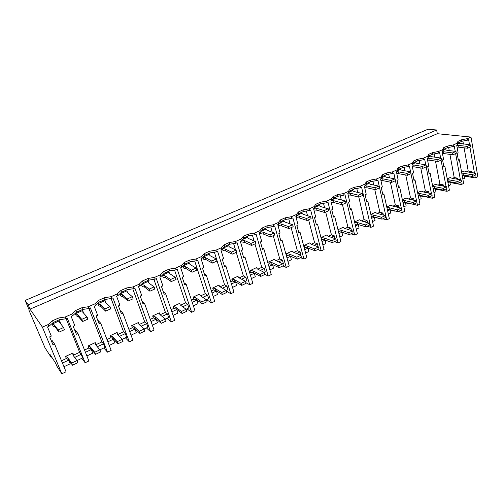 <?xml version="1.0" encoding="UTF-8"?>
<svg xmlns="http://www.w3.org/2000/svg" width="503" height="503" viewBox="0 0 503 503"><rect width="100%" height="100%" fill="white"/><g stroke="black" fill="none" stroke-linecap="round" stroke-linejoin="round"><path stroke-width="0.75" d="M29.187 310.055L25.15 300.429L428.116 129.202L436.629 130L437.327 133.704L470.984 137.086L467.564 138.602L467.828 140.111L461.886 141.268L458.139 142.927L457.523 144.694L456.693 145.059L458.107 152.881L457.12 153.327L458.365 160.206L459.352 159.759L458.258 159.602M469.525 144.807L468.639 139.746L467.828 140.111M470.984 137.086L477.85 176.71L475.304 177.911L474.863 175.377M474.455 173.032L469.934 147.146M467.564 138.602L461.616 139.765L461.886 141.268M466.614 171.781L468.211 171.039L471.594 171.573L469.997 172.322M471.776 172.604L471.594 171.573M475.304 177.911L464.137 176.05M468.211 171.039L464.093 147.825M463.433 144.116L462.892 141.073M461.616 139.765L457.868 141.425L457.246 143.179L453.178 144.983L447.198 146.14L443.376 147.832L442.646 149.649L438.49 151.491L432.492 152.648L428.587 154.377L427.745 156.257L423.501 158.137L417.471 159.288L413.491 161.054L412.529 163.003L408.203 164.921L402.142 166.072L398.074 167.87L396.999 169.888L394.792 170.869L392.573 171.85L386.493 172.994L382.337 174.837L381.129 176.924L376.615 178.93L370.504 180.068L366.259 181.948L364.926 184.111L360.311 186.16L354.169 187.292L349.83 189.21L348.365 191.454L343.643 193.548L337.482 194.674L333.049 196.635L331.439 198.962L326.617 201.099L320.424 202.219L315.89 204.224L314.136 206.632L311.678 207.72L309.2 208.814L302.982 209.933L298.354 211.983L296.437 214.479L291.4 216.711L285.157 217.824L280.416 219.918L278.341 222.502L275.776 223.64L273.186 224.784L266.917 225.891L262.069 228.035L259.831 230.707L257.203 231.877L254.549 233.046L248.256 234.14L243.301 236.335L240.88 239.107L235.479 241.503L229.167 242.591L224.087 244.835L221.49 247.709L215.963 250.161L209.619 251.236L204.419 253.531L201.634 256.511L195.969 259.02L189.606 260.089L184.287 262.44L181.3 265.527L175.497 268.099L169.109 269.155L163.657 271.563L160.463 274.764L154.522 277.398L148.115 278.442L142.525 280.913L139.117 284.233L133.025 286.93L126.593 287.961L120.871 290.495L117.23 293.934L110.987 296.707L104.536 297.719L98.663 300.316L94.79 303.887L91.596 305.302L88.383 306.723L81.914 307.723L75.896 310.389L71.772 314.092L65.201 317.003L58.713 317.984L52.538 320.719L48.156 324.561L42.39 327.12L61.806 373.798L56.896 366.203L55.575 363.04L49.816 354.162L51.105 357.243L45.006 347.806L28.948 310.156M437.327 133.704L30.004 309.15L42.39 327.12M457.868 141.425L458.139 142.927M457.246 143.179L457.523 144.694M459.352 159.759L463.634 183.444L461.276 184.557L460.811 182.004M453.178 144.983L453.455 146.499L447.481 147.656L443.659 149.347L442.936 151.177L442.093 151.554L443.577 159.426L442.565 159.879L443.872 166.807L444.878 166.348L443.753 166.179M455.228 151.334L454.284 146.134L453.455 146.499M460.402 179.766L455.636 153.578M469.431 175.993L468.142 176.597L467.991 175.754M67.71 357.545L68.546 359.601L72.489 365.209L77.802 362.701L76.959 360.613L72.941 355.105L72.853 353.043L73.683 355.087L79.644 352.301L81.159 354.294L82.624 357.941L71.633 363.116L67.71 357.545L65.522 356.457L66.358 358.501L61.498 360.77M68.276 359.469L70.231 363.77L63.956 366.725M464.118 175.924L468.142 176.597M462.923 174.962L463.973 175.138L464.546 178.288L462.848 179.087M455.158 182.702L454.046 183.224L453.907 182.476M449.908 182.476L454.046 183.224M448.739 181.596L449.783 181.784L450.374 184.953L448.544 185.814M440.603 189.549L439.666 189.989L439.54 189.342M435.416 189.147L439.666 189.989M434.271 188.355L435.302 188.562L435.925 191.75L433.957 192.68M425.739 196.541L424.997 196.893L424.89 196.359M420.615 195.944L424.997 196.893M419.515 195.258L420.521 195.472L421.174 198.691L419.062 199.685M410.574 203.677L410.027 203.935L409.939 203.526M405.512 202.872L410.027 203.935M404.45 202.3L405.443 202.533L406.122 205.771L403.865 206.834M395.088 210.964L394.685 210.858M390.089 209.933L394.742 211.122M389.07 209.487L390.045 209.738L390.762 212.995L388.347 214.133M374.333 217.126L379.143 218.465M373.371 216.831L374.326 217.095L375.075 220.377L372.497 221.584M357.337 224.325L358.274 224.608L359.054 227.909L356.313 229.198M340.965 231.984L341.877 232.279L342.694 235.605L339.776 236.982M324.228 239.805L325.12 240.126L325.975 243.471L322.876 244.93M307.132 247.797L307.993 248.136L308.892 251.506L305.604 253.053M293.846 252.38L297.367 250.739L300.077 251.84L300.857 255.285M289.653 255.97L290.495 256.329L291.426 259.724L287.942 261.359M276.028 260.692L279.769 258.944L282.397 260.114L283.352 263.522L282.824 263.767M271.783 264.327L272.595 264.704L273.569 268.118L269.885 269.853M257.806 269.193L261.78 267.338L264.32 268.577L265.314 272.004L264.371 272.45M253.506 272.865L254.292 273.267L255.31 276.713L251.412 278.543M239.164 277.889L243.377 275.927L245.829 277.228L246.866 280.68L241.113 283.396L234.555 279.743L231.801 279.108L232.399 281.045L230.77 281.806M234.813 281.605L235.567 282.032L236.636 285.497L232.512 287.433M220.094 286.785L224.552 284.704L226.91 286.088L227.991 289.558L221.685 292.532L215.397 288.678L212.7 287.993L213.322 289.942L211.348 290.866M215.686 290.552L216.409 290.998L217.522 294.488L213.171 296.531M200.578 295.89L205.293 293.689L207.544 295.148L208.676 298.644L201.785 301.894L195.786 297.82L193.152 297.091L193.8 299.052L191.467 300.14M196.113 299.7L196.805 300.172L197.962 303.686L193.366 305.849M180.596 305.214L185.582 302.888L187.726 304.422L188.908 307.943L186.104 309.263M176.069 309.068L176.729 309.571L177.936 313.105L173.095 315.387M160.13 314.759L165.399 312.3L167.436 313.916L168.668 317.468L165.342 319.034M155.546 318.663L156.169 319.191L157.433 322.75L152.327 325.152M139.884 333.414L139.136 331.364L134.087 326.592L134.829 328.604L139.884 333.414L144.814 331.087L144.072 329.044L138.947 324.328L138.47 322.524L139.193 324.523L144.738 321.939L146.65 323.643L147.939 327.22L144.065 329.037M134.527 328.497L136.426 332.634L131.044 335.161M112.509 336.658L113.276 338.682L117.979 343.744L123.034 341.361L122.26 339.305L117.488 334.338L117.13 332.452L117.891 334.464L123.568 331.817L125.354 333.608L126.699 337.211L117.199 341.682L112.509 336.658L110.151 335.696L110.924 337.714L106.982 339.55M112.986 338.563L114.904 342.757L109.239 345.423M95.526 354.338L94.709 352.263L90.389 346.969L91.194 349.013L95.526 354.338L100.707 351.893L99.896 349.824L95.488 344.593L95.268 342.618L96.06 344.643L101.876 341.933L103.53 343.826L104.932 347.447L99.896 349.818M90.911 348.887L92.848 353.131L86.881 355.935M51.652 356.992L51.105 357.243M436.629 130L28.187 304.805L25.15 300.429M30.004 309.15L28.187 304.805M61.806 373.798L66.05 371.786L54.638 344.171L53.01 344.913L49.678 336.859L51.312 336.123L47.521 326.95L48.885 326.34L48.156 324.561M52.538 320.719L53.261 322.486L48.885 326.34M58.713 317.984L59.429 319.751L53.261 322.486M65.201 317.003L65.912 318.776L59.429 319.751M71.772 314.092L72.476 315.859L71.143 316.45L74.771 325.554L73.18 326.271L76.374 334.269L77.959 333.546L88.886 360.965L85.12 362.751L67.251 318.179L65.912 318.776M75.896 310.389L76.588 312.143L72.476 315.859M81.914 307.723L82.599 309.477L76.588 312.143M88.383 306.723L89.062 308.484L82.599 309.477M94.79 303.887L95.463 305.635L94.162 306.214L97.639 315.255L96.086 315.953L99.148 323.894L100.694 323.19L111.163 350.415L107.485 352.157L90.37 307.905L89.062 308.484M98.663 300.316L99.33 302.058L95.463 305.635M104.536 297.719L105.19 299.455L99.33 302.058M110.987 296.707L111.635 298.449L105.19 299.455M117.23 293.934L117.872 295.676L116.608 296.236L119.934 305.208L118.419 305.893L121.355 313.771L122.858 313.086L132.886 340.122L129.302 341.82L112.911 297.883L111.635 298.449M120.871 290.495L121.506 292.224L117.872 295.676M126.593 287.961L127.221 289.684L121.506 292.224M133.025 286.93L133.647 288.665L127.221 289.684M139.117 284.233L139.733 285.962L138.495 286.509L141.683 295.412L140.205 296.078L143.015 303.906L144.48 303.234L154.088 330.081L150.592 331.735L134.886 288.112L133.647 288.665M142.525 280.913L143.135 282.629L139.733 285.962M148.115 278.442L148.712 280.152L143.135 282.629M154.522 277.398L155.119 279.121L148.712 280.152M160.463 274.764L161.054 276.48L159.853 277.015L162.903 285.855L161.463 286.509L164.148 294.274L165.581 293.62L174.78 320.279L171.366 321.895L156.332 278.58L155.119 279.121M163.657 271.563L164.242 273.267L161.054 276.48M169.109 269.155L169.687 270.853L164.242 273.267M175.497 268.099L176.069 269.803L169.687 270.853M181.3 265.527L181.866 267.231L180.69 267.753L183.608 276.531L182.199 277.166L184.777 284.874L186.173 284.239L194.988 310.703L191.649 312.288L177.251 269.281L176.069 269.803M184.287 262.44L184.84 264.132L181.866 267.231M189.606 260.089L190.159 261.774L184.84 264.132M195.969 259.02L196.522 260.717L190.159 261.774M201.634 256.511L202.175 258.202L201.03 258.712L203.822 267.426L202.451 268.042L204.916 275.701L206.28 275.072L214.718 301.36L211.461 302.9L197.673 260.202L196.522 260.717M204.419 253.531L204.954 255.21L202.175 258.202M209.619 251.236L210.147 252.908L204.954 255.21M215.963 250.161L216.485 251.84L210.147 252.908M221.49 247.709L222.012 249.387L220.886 249.884L223.565 258.529L222.225 259.133L224.583 266.735L225.916 266.125L233.996 292.224L230.814 293.733L217.61 251.337L216.485 251.84M224.087 244.835L224.602 246.501L222.012 249.387M229.167 242.591L229.67 244.251L224.602 246.501M235.479 241.503L235.982 243.169L229.67 244.251M240.88 239.107L241.377 240.774L240.283 241.258L242.848 249.846L241.534 250.437L243.792 257.982L245.099 257.385L252.833 283.302L249.721 284.773L237.083 242.685L235.982 243.169M243.301 236.335L243.785 237.988L241.377 240.774M248.256 234.14L248.74 235.794L243.785 237.988M254.549 233.046L255.034 234.706L248.74 235.794M259.831 230.707L260.303 232.361L259.234 232.839L261.686 241.358L260.403 241.937L262.566 249.425L263.842 248.847L271.243 274.581L268.206 276.021L256.109 234.228L255.034 234.706M262.069 228.035L262.541 229.676L260.303 232.361M266.917 225.891L267.382 227.526L262.541 229.676M273.186 224.784L273.645 226.432L267.382 227.526M278.341 222.502L278.794 224.143L277.75 224.602L280.096 233.065L278.844 233.631L280.913 241.069L282.158 240.497L289.244 266.056L286.27 267.464L274.695 225.966L273.645 226.432M280.416 219.918L280.863 221.546L278.794 224.143M285.157 217.824L285.597 219.446L280.863 221.546M291.4 216.711L291.841 218.346L285.597 219.446M296.437 214.479L296.877 216.108L295.852 216.56L298.097 224.96L296.871 225.507L298.851 232.895L300.071 232.336L306.849 257.712L303.938 259.089L292.865 217.887L291.841 218.346M298.354 211.983L298.782 213.599L296.877 216.108M302.982 209.933L303.41 211.549L298.782 213.599M309.2 208.814L309.622 210.436L303.41 211.549M314.136 206.632L314.551 208.248L313.551 208.695L315.695 217.032L314.494 217.573L316.387 224.904L317.582 224.357L324.064 249.557L321.222 250.903L310.628 209.99L309.622 210.436M315.89 204.224L316.299 205.834L314.551 208.248M320.424 202.219L320.826 203.822L316.299 205.834M326.617 201.099L327.019 202.703L320.826 203.822M331.439 198.962L331.835 200.565L330.855 200.999L332.911 209.279L331.735 209.808L333.546 217.082L334.709 216.554L340.915 241.578L338.129 242.892L328 202.269L327.019 202.703M333.049 196.635L333.439 198.232L331.835 200.565M337.482 194.674L337.865 196.264L333.439 198.232M343.643 193.548L344.033 195.145L337.865 196.264M348.365 191.454L348.742 193.045L347.787 193.473L349.748 201.69L348.598 202.206L350.327 209.437L351.471 208.915L357.4 233.769L354.678 235.058L344.989 194.718L344.033 195.145M349.83 189.21L350.207 190.794L348.742 193.045M354.169 187.292L354.54 188.87L350.207 190.794M360.311 186.16L360.676 187.745L354.54 188.87M364.926 184.111L365.285 185.695L364.348 186.11L366.222 194.271L365.103 194.774L366.756 201.948L367.869 201.439L373.54 226.124L370.874 227.387L361.613 187.323L360.676 187.745M366.259 181.948L366.618 183.52L365.285 185.695M370.504 180.068L370.856 181.64L366.618 183.52M376.615 178.93L376.967 180.502L370.856 181.64M381.129 176.924L381.475 178.496L380.564 178.905L382.349 187.003L381.255 187.5L382.833 194.623L383.927 194.127L389.341 218.635L386.732 219.874L377.885 180.093L376.967 180.502M382.337 174.837L382.676 176.396L381.475 178.496M386.493 172.994L386.826 174.554L382.676 176.396M392.573 171.85L392.912 173.416L386.826 174.554M396.999 169.888L397.326 171.448L396.433 171.85L398.137 179.892L397.068 180.376L398.571 187.449L399.646 186.965L404.814 211.304L402.255 212.518L393.811 173.013L392.912 173.416M398.074 167.87L398.401 169.423L397.326 171.448M402.142 166.072L402.469 167.618L398.401 169.423M408.203 164.921L408.518 166.474L402.469 167.618M412.529 163.003L412.85 164.55L411.97 164.94L413.598 172.931L412.548 173.403L413.988 180.426L415.032 179.948L419.974 204.124L417.465 205.312L416.93 202.709M410.574 171.781L409.404 166.084L408.518 166.474M416.553 200.854L410.964 173.692M413.491 161.054L413.799 162.595L412.85 164.55M417.471 159.288L417.779 160.828L413.799 162.595M423.501 158.137L423.809 159.677L417.779 160.828M427.745 156.257L428.047 157.797L427.185 158.175L428.745 166.109L427.713 166.575L429.084 173.548L430.109 173.082L434.818 197.094L432.366 198.251L431.857 195.667M425.764 164.814L424.67 159.294L423.809 159.677M431.461 193.668L426.167 166.851M428.587 154.377L428.883 155.905L428.047 157.797M432.492 152.648L432.781 154.176L428.883 155.905M438.49 151.491L438.779 153.019L432.781 154.176M444.878 166.348L449.374 190.197L446.966 191.335L446.482 188.77M442.646 149.649L442.936 151.177M440.647 157.999L439.628 152.648L438.779 153.019M446.079 186.638L441.049 160.149M443.376 147.832L443.659 149.347M447.198 146.14L447.481 147.656M461.276 184.557L449.915 182.488M452.48 178.383L454.215 177.572L457.554 178.144L455.806 178.961M457.768 179.301L457.554 178.144M454.215 177.572L449.927 154.383M449.223 150.567L448.645 147.429M463.973 175.138L462.276 175.937M85.12 362.751L81.794 358.331M79.644 352.301L66.138 318.676M81.159 354.294L74.658 357.463M73.727 356.137L74.614 357.356M68.729 360.11L62.441 363.053M54.638 344.171L52.224 340.682L51.413 341.053M449.783 181.784L447.947 182.639M438.05 185.11L439.936 184.23L443.231 184.846L441.332 185.733M443.476 186.141L443.231 184.846M446.966 191.335L439.823 189.92M439.936 184.23L435.485 161.092M434.73 157.156L434.108 153.918M435.302 188.562L433.328 189.48M430.109 173.082L428.952 172.881M423.331 191.976L425.375 191.021L428.613 191.687L426.563 192.649M428.902 193.133L428.613 191.687M432.366 198.251L425.331 196.736M425.375 191.021L420.753 167.952M419.942 163.89L419.269 160.545M420.521 195.472L418.408 196.466M415.032 179.948L413.843 179.722M408.31 198.981L410.517 197.956L413.699 198.666L411.485 199.704M414.032 200.282L413.699 198.666M417.465 205.312L410.549 203.69M410.517 197.956L405.732 174.981M404.858 170.781L404.135 167.304M405.443 202.533L403.173 203.596M399.646 186.965L398.414 186.707M392.981 206.136L395.352 205.029L398.477 205.79L396.094 206.909M398.86 207.588L398.477 205.79M402.255 212.518L398.288 211.505M395.352 205.029L390.403 182.174M389.46 177.823L388.681 174.208M390.045 209.738L387.624 210.87M383.927 194.127L382.657 193.837M377.325 213.435L379.866 212.253L382.934 213.065L380.381 214.259M383.38 215.07L382.934 213.065M386.732 219.874L382.833 218.792M379.866 212.253L374.76 189.549M373.748 185.029L372.899 181.256M374.326 217.095L371.742 218.302M367.869 201.439L366.561 201.112M361.336 220.899L364.059 219.622L367.064 220.49L364.329 221.773M367.58 222.728L367.064 220.49M370.874 227.387L367.058 226.237M364.059 219.622L358.802 197.113M357.702 192.41L356.784 188.462M358.274 224.608L355.52 225.897M351.471 208.915L350.113 208.544M345.008 228.513L347.919 227.155L350.855 228.079L347.931 229.45M351.459 230.575L350.855 228.079M354.678 235.058L350.943 233.838M347.919 227.155L342.436 204.539M341.323 199.968L340.317 195.818M341.877 232.279L338.947 233.65M334.709 216.554L333.307 216.133M328.321 236.297L331.433 234.844L334.294 235.832L331.175 237.29M334.992 238.617L334.294 235.832M338.129 242.892L334.489 241.603M331.433 234.844L325.699 212.077M324.598 207.72L323.498 203.344M325.12 240.126L322.014 241.578M317.582 224.357L316.123 223.879M311.275 244.251L314.582 242.704L317.374 243.748L314.048 245.307M318.185 246.872L317.374 243.748M321.222 250.903L317.676 249.532M314.582 242.704L308.591 219.773M307.522 215.674L306.308 211.027M307.993 248.136L304.699 249.677M300.071 232.336L298.556 231.789M303.938 259.089L300.492 257.643M297.367 250.739L291.111 227.645M290.08 223.848L288.741 218.893M300.077 251.84L296.544 253.499M290.495 256.329L286.999 257.964M282.158 240.497L280.58 239.874M286.27 267.464L282.925 265.93M279.769 258.944L273.236 235.693M272.268 232.248L270.771 226.935M282.397 260.114L278.637 261.874M272.595 264.704L268.898 266.433M263.842 248.847L262.189 248.124M268.206 276.021L264.936 274.387M261.78 267.338L254.952 243.924M254.072 240.906L252.399 235.159M264.32 268.577L260.328 270.444M254.292 273.267L250.381 275.097M245.099 257.385L243.364 256.555M249.721 284.773L245.904 282.686M243.377 275.927L236.253 252.343M235.498 249.84L233.606 243.578M245.829 277.228L241.597 279.209M235.567 282.032L231.437 283.962M225.916 266.125L224.093 265.156M230.814 293.733L226.363 291.061M224.552 284.704L214.372 252.198M226.91 286.088L222.427 288.181M216.409 290.998L212.046 293.042M206.28 275.072L204.344 273.934M211.461 302.9L206.551 299.65M205.293 293.689L194.692 261.019M207.544 295.148L202.803 297.367M196.805 300.172L192.196 302.328M186.173 284.239L184.111 282.881M191.649 312.288L186.971 308.861M185.582 302.888L174.541 270.054M187.726 304.422L182.708 306.767M176.729 309.571L171.869 311.841M165.581 293.62L163.356 291.985M171.366 321.895L166.927 318.286M165.399 312.3L153.905 279.316M167.436 313.916L162.129 316.4M156.169 319.191L151.051 321.587M144.48 303.234L142.053 301.228M150.592 331.735L146.411 327.937M144.738 321.939L132.767 288.804M146.65 323.643L141.054 326.265M135.106 329.044L129.711 331.571M122.858 313.086L120.16 310.565M129.302 341.82L125.392 337.821M123.568 331.817L111.113 298.531M125.354 333.608L119.444 336.375M113.527 339.148L107.849 341.801M100.694 323.19L97.676 320.084M107.485 352.157L103.857 347.95M101.876 341.933L88.918 308.502M103.53 343.826L97.299 346.737M91.408 349.497L85.428 352.295M77.959 333.546L75.274 330.238L74.84 330.433M321.474 239.491L321.121 237.561L324.121 237.982L324.598 239.856L321.606 239.434M304.139 247.577L304.541 247.388L304.038 245.508L306.993 245.967L307.496 247.853L304.541 247.388M286.414 255.845L287.106 255.524L286.578 253.631L289.489 254.128L290.011 256.033L287.106 255.524M268.288 264.301L269.275 263.842L268.728 261.931L271.589 262.478L272.136 264.389L269.275 263.842M249.746 272.953L251.047 272.343L250.475 270.425L253.279 271.01L253.852 272.94L251.047 272.343M171.108 309.634L173.818 308.377L173.139 306.396L175.71 307.182L176.39 309.169L173.818 308.377M150.252 319.367L153.352 317.921L152.642 315.928L155.15 316.771L155.855 318.77L153.352 317.921M128.887 329.333L132.396 327.698L131.654 325.692L134.087 326.592M84.529 350.025L88.918 347.975L88.113 345.945L90.389 346.969M461.603 172.215L464.225 170.995L466.212 171.718L475.404 173.183L475.719 174.975L472.487 176.496L463.326 174.981L463.005 173.214L461.779 173.17M472.487 176.496L472.172 174.704L463.005 173.214M463.326 174.981L462.094 174.931M475.404 173.183L472.172 174.704M447.242 178.898L450.141 177.546L452.078 178.307L461.144 179.892L461.471 181.696L458.176 183.249L449.141 181.614L448.808 179.835L447.406 179.772M458.176 183.249L457.843 181.445L448.808 179.835M449.141 181.614L447.739 181.545M461.144 179.892L457.843 181.445M432.586 185.714L435.774 184.23L437.66 185.035L446.595 186.739L446.934 188.55L443.571 190.14L434.674 188.38L434.322 186.588L432.743 186.5M443.571 190.14L443.225 188.323L434.322 186.588M434.674 188.38L433.096 188.285M446.595 186.739L443.225 188.323M417.635 192.668L421.118 191.046L422.948 191.894L431.737 193.724L432.102 195.554L428.663 197.17L419.911 195.283L419.54 193.479L417.773 193.366M428.663 197.17L428.298 195.34L419.54 193.479M419.911 195.283L418.144 195.164M431.737 193.724L428.298 195.34M402.362 199.773L406.16 198.006L407.933 198.899L416.578 200.86L416.956 202.696L413.447 204.35L404.84 202.332L404.456 200.515L402.488 200.37M413.447 204.35L413.064 202.508L404.456 200.515M404.84 202.332L402.878 202.175M416.578 200.86L413.064 202.508M386.776 207.022L390.894 205.105L392.604 206.041L401.092 208.141L401.488 209.996L397.904 211.681L389.46 209.525L389.058 207.695L386.882 207.506M397.904 211.681L397.508 209.826L389.058 207.695M389.46 209.525L387.285 209.33M401.092 208.141L397.508 209.826M370.856 214.429L375.313 212.354L376.954 213.341L385.279 215.58L385.694 217.447L382.035 219.17L373.754 216.868L373.333 215.026L370.937 214.794M382.035 219.17L381.614 217.302L373.333 215.026M373.754 216.868L371.359 216.623M385.279 215.58L381.614 217.302M354.59 221.993L359.4 219.761L360.978 220.792L369.12 223.181L369.56 225.055L365.819 226.822L357.715 224.369L357.281 222.515L354.646 222.225M365.819 226.822L365.379 224.942L357.281 222.515M357.715 224.369L355.087 224.068M369.12 223.181L365.379 224.942M337.978 229.72L343.147 227.318L344.656 228.4L352.616 230.946L353.068 232.832L349.252 234.637L341.336 232.028L340.877 230.167L337.997 229.802M349.252 234.637L348.793 232.744L340.877 230.167M341.336 232.028L338.456 231.663M352.616 230.946L348.793 232.744M321.121 237.561L326.541 235.039L327.981 236.177L335.746 238.881L336.224 240.786L332.32 242.628L324.598 239.856M332.32 242.628L331.835 240.717L324.121 237.982M335.746 238.881L331.835 240.717M304.038 245.508L309.578 242.93L310.942 244.125L318.5 246.992L318.996 248.91L315.004 250.796L307.496 247.853M315.004 250.796L314.501 248.872L306.993 245.967M318.5 246.992L314.501 248.872M286.578 253.631L292.243 250.997L293.519 252.248L300.863 255.291L301.385 257.222L297.304 259.146L290.011 256.033M297.304 259.146L296.776 257.209L289.489 254.128M300.863 255.291L296.776 257.209M268.728 261.931L274.519 259.24L275.713 260.548L282.831 263.773L283.371 265.716L279.196 267.684L272.136 264.389M279.196 267.684L278.649 265.741L271.589 262.478M282.831 263.773L278.649 265.741M250.475 270.425L256.392 267.671L257.505 269.042L264.377 272.45L264.943 274.412L260.673 276.424L253.852 272.94M260.673 276.424L260.101 274.462L253.279 271.01M264.377 272.45L260.101 274.462M231.801 279.108L237.856 276.292L238.875 277.731L245.495 281.334L246.086 283.308L241.717 285.371L235.153 281.686L234.555 279.743M241.717 285.371L241.113 283.396M235.153 281.686L232.399 281.045M212.7 287.993L218.893 285.113L219.817 286.616L226.168 290.426L226.79 292.413L222.313 294.525L216.02 290.633L215.397 288.678M222.313 294.525L221.685 292.532M216.02 290.633L213.322 289.942M193.152 297.091L199.49 294.142L200.307 295.714L206.375 299.738L207.029 301.737L202.445 303.894L196.434 299.794L195.786 297.82M202.445 303.894L201.785 301.894M196.434 299.794L193.8 299.052M173.139 306.396L179.628 303.378L180.338 305.025L186.11 309.27L186.789 311.282L182.092 313.495L176.39 309.169M182.092 313.495L181.407 311.483L175.71 307.182M186.11 309.27L181.407 311.483M152.642 315.928L159.294 312.835L159.891 314.564L165.349 319.034L166.059 321.065L161.249 323.335L155.855 318.77M161.249 323.335L160.532 321.304L155.15 316.771M165.349 319.034L160.532 321.304M159.294 312.835L159.904 314.57M134.829 328.604L132.396 327.698M144.072 329.044L139.136 331.364M138.47 322.524L131.654 325.692M117.979 343.744L117.199 341.682M113.276 338.682L110.924 337.714M117.891 334.464L117.96 334.828M117.13 332.452L110.151 335.696M91.194 349.013L88.918 347.975M96.06 344.643L96.142 345.366M99.896 349.824L94.709 352.263M95.268 342.618L88.113 345.945M72.489 365.209L71.633 363.116M68.546 359.601L66.358 358.501M73.683 355.087L73.734 356.187M72.853 353.043L65.522 356.457M457.793 143.921L459.252 143.267L470.481 144.914L470.802 146.757L467.52 148.234L458.302 147.127L457.975 145.317L456.743 145.31M467.52 148.234L467.193 146.392L457.975 145.317M458.302 147.127L457.07 147.121M470.481 144.914L467.193 146.392M443.25 150.378L444.929 149.63L446.859 150.265L455.976 151.428L456.309 153.277L452.958 154.786L443.879 153.572L443.533 151.743L442.124 151.73M452.958 154.786L452.612 152.931L443.533 151.743M443.879 153.572L442.47 153.553M455.976 151.428L452.612 152.931M428.411 156.967L430.31 156.125L432.19 156.798L441.162 158.074L441.515 159.935L438.094 161.482L429.153 160.149L428.795 158.307L427.204 158.275M438.094 161.482L437.736 159.614L428.795 158.307M429.153 160.149L427.563 160.111M441.162 158.074L437.736 159.614M413.265 163.689L415.39 162.746L417.213 163.462L426.041 164.858L426.412 166.738L422.916 168.31L414.126 166.858L413.749 165.003L411.97 164.953M422.916 168.31L422.539 166.43L413.749 165.003M414.126 166.858L412.347 166.801M426.041 164.858L422.539 166.43M397.798 170.561L400.168 169.511L401.928 170.266L410.599 171.787L410.989 173.68L407.417 175.289L398.785 173.705L398.389 171.837L396.609 171.768M407.417 175.289L407.021 173.39L398.389 171.837M398.785 173.705L396.81 173.623M410.599 171.787L407.021 173.39M382.003 177.572L384.619 176.415L386.323 177.213L394.83 178.867L395.232 180.772L391.585 182.413L383.123 180.696L382.708 178.816L380.941 178.735M391.585 182.413L391.177 180.508L382.708 178.816M383.123 180.696L380.934 180.583M394.83 178.867L391.177 180.508M365.87 184.739L368.749 183.463L370.384 184.305L378.715 186.097L379.143 188.015L375.414 189.694L367.121 187.839L366.693 185.947L364.945 185.846M375.414 189.694L374.98 187.77L366.693 185.947M367.121 187.839L364.713 187.694M378.715 186.097L374.98 187.77M349.384 192.058L352.534 190.662L354.099 191.555L362.248 193.485L362.694 195.422L358.884 197.132L350.78 195.139L350.327 193.234L348.604 193.108M358.884 197.132L358.432 195.195L350.327 193.234M350.78 195.139L348.139 194.944M362.248 193.485L358.432 195.195M332.54 199.54L335.966 198.019L337.463 198.962L345.416 201.037L345.888 202.986L341.996 204.74L334.08 202.596L333.608 200.672L331.861 200.527M341.996 204.74L341.518 202.791L333.608 200.672M334.08 202.596L331.188 202.344M345.416 201.037L341.518 202.791M315.318 207.186L319.04 205.532L320.461 206.526L328.214 208.758L328.704 210.719L324.724 212.518L317.016 210.216L316.519 208.28L314.658 208.097M324.724 212.518L324.228 210.55L316.519 208.28M317.016 210.216L314.01 209.914L313.677 208.632M328.214 208.758L324.228 210.55M297.713 215.007L301.743 213.215L303.076 214.265L310.615 216.655L311.131 218.635L307.056 220.465L299.568 218.006L299.052 216.057L297.078 215.837M307.056 220.465L306.541 218.484L299.052 216.057M299.568 218.006L296.607 217.667L296.261 216.378M310.615 216.655L306.541 218.484M279.706 223.005L284.05 221.069L285.308 222.175L292.62 224.734L293.155 226.727L288.992 228.601L281.73 225.966L281.19 224.005L279.115 223.741M288.992 228.601L288.445 226.608L281.19 224.005M281.73 225.966L278.813 225.589L278.455 224.294M292.62 224.734L288.445 226.608M261.283 231.185L265.968 229.104L267.131 230.261L274.204 232.996L274.77 235.002L270.501 236.919L263.484 234.115L262.918 232.141L260.749 231.826M270.501 236.919L269.935 234.914L262.918 232.141M263.484 234.115L260.623 233.694L260.246 232.386M274.204 232.996L269.935 234.914M242.433 239.554L247.463 237.322L248.539 238.541L255.361 241.453L255.945 243.477L251.582 245.439L244.816 242.446L244.232 240.459L241.968 240.094M251.582 245.439L250.991 243.414L244.232 240.459M244.816 242.446L242.006 241.987L241.578 240.541M255.361 241.453L250.991 243.414M223.143 248.117L228.538 245.728L229.513 247.011L236.07 250.11L236.68 252.148L232.216 254.16L225.721 250.978L225.105 248.972L222.76 248.545M232.216 254.16L231.594 252.122L225.105 248.972M225.721 250.978L222.967 250.469L222.471 248.872M236.07 250.11L231.594 252.122M203.394 256.888L209.166 254.329L210.04 255.675L216.315 258.976L216.956 261.026L212.379 263.088L206.167 259.705L205.526 257.687L203.111 257.196M212.379 263.088L211.732 261.032L205.526 257.687M206.167 259.705L203.476 259.152L202.916 257.404M216.315 258.976L211.732 261.032M183.174 265.867L189.335 263.132L190.103 264.553L196.082 268.055L196.755 270.124L192.064 272.23L186.148 268.646L185.481 266.609L183.004 266.049M192.064 272.23L191.385 270.161L185.481 266.609M186.148 268.646L183.52 268.036L182.897 266.156M196.082 268.055L191.385 270.161M162.456 275.072L169.027 272.154L169.687 273.638L175.352 277.36L176.05 279.442L171.246 281.605L165.65 277.794L164.946 275.745L162.419 275.11M171.246 281.605L170.542 279.517L164.946 275.745M165.65 277.794L163.085 277.14L162.4 275.128M175.352 277.36L170.542 279.517M141.425 284.409L148.228 281.384L148.769 282.95L154.107 286.892L154.836 288.992L149.913 291.206L144.65 287.175L143.915 285.107L141.425 284.409L142.16 286.465L144.65 287.175M149.913 291.206L149.171 289.106L143.915 285.107M154.107 286.892L149.171 289.106M148.228 281.384L148.781 282.956M119.947 293.947L126.919 290.847L127.334 292.488L132.327 296.669L133.088 298.782L128.045 301.052L123.128 296.783L122.361 294.701L119.947 293.947L120.714 296.016L123.128 296.783M128.045 301.052L127.265 298.939L122.361 294.701M132.327 296.669L127.265 298.939M126.919 290.847L127.599 292.708M97.934 303.718L105.083 300.549L105.366 302.265L109.987 306.692L110.786 308.823L105.611 311.15L101.065 306.635L100.267 304.535L97.934 303.718L98.733 305.805L101.065 306.635M105.611 311.15L104.8 309.018L100.267 304.535M105.083 300.549L105.894 302.768M109.987 306.692L104.8 309.018M75.368 313.74L82.693 310.489L82.844 312.294L87.076 316.972L87.912 319.116L82.599 321.511L78.449 316.733L77.613 314.62L75.368 313.74L76.198 315.846L78.449 316.733M82.599 321.511L81.756 319.361L77.613 314.62M82.693 310.489L83.555 313.086M87.076 316.972L81.756 319.361M52.218 324.02L59.738 320.688L59.738 322.574L63.56 327.528L64.434 329.685L58.983 332.143L55.248 327.088L54.374 324.963L52.218 324.02L53.092 326.139L55.248 327.088M58.983 332.143L58.103 329.974L54.374 324.963M59.738 320.688L60.599 323.687M63.56 327.528L58.103 329.974"/></g></svg>
